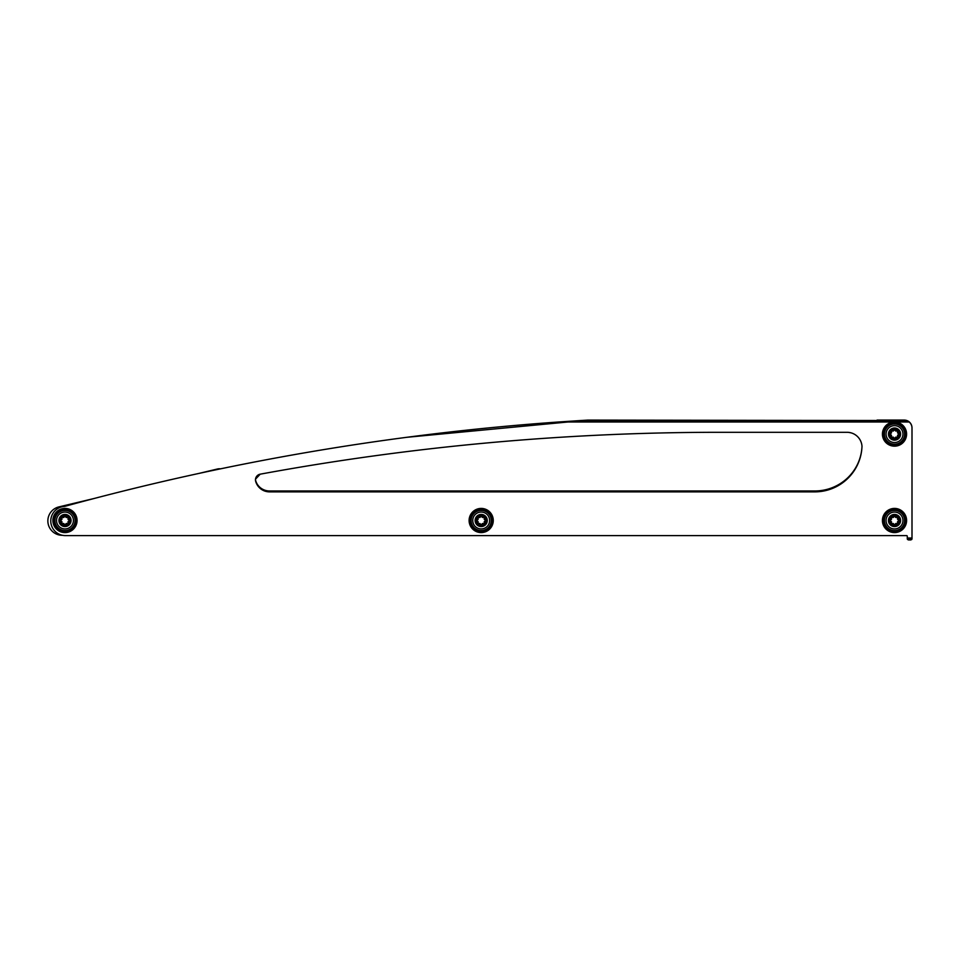 <?xml version="1.0" encoding="UTF-8"?>
<svg xmlns="http://www.w3.org/2000/svg" width="960" height="960" viewBox="0 0 960 960"><rect width="100%" height="100%" fill="white"/><g stroke="black" fill="none" stroke-linecap="round" stroke-linejoin="round"><path stroke-width="1.44" d="M907.272 538.848L908.34 539.916L910.932 539.916L912 538.848L912 428.064L912 538.02L907.272 538.02L907.272 538.848L907.272 536.256A0.66 0.66 0 0 0 906.612 535.596L65.388 535.596A14.604 14.604 0 0 1 50.784 521.352A14.604 14.604 0 0 1 64.644 506.4A2541.288 2541.288 0 0 1 558.756 421.98L580.488 420.54L906.672 420.54L587.916 420.096L406.992 437.28M62.496 535.308L62.304 535.308A14.4 14.4 0 0 1 58.956 506.892L94.716 498.348M198.756 473.46L217.512 468.984A7.776 7.776 0 0 1 220.476 468.852M877.02 420.096A7.776 7.776 0 0 1 877.296 420.084L904.224 420.084A7.776 7.776 0 0 1 912 427.872L912 463.296M908.34 539.916L910.932 539.916M719.016 432.3A2534.688 2534.688 0 0 0 260.196 474.18A5.76 5.76 0 0 0 255.696 481.428A14.4 14.4 0 0 0 269.544 491.868L814.788 491.868A47.232 47.232 0 0 0 861.996 446.328A14.976 14.976 0 0 0 847.044 432.3L719.016 432.3M906.672 420.54L909.18 421.98A7.98 7.98 0 0 1 912 428.064M587.916 420.096L580.488 420.54M269.544 491.868L269.544 490.968A14.4 14.184 0 0 1 255.696 480.684A5.76 5.676 0 0 1 255.48 479.472M269.544 490.968L814.788 490.968A47.232 46.524 0 0 0 861.996 446.244M897.492 521.976A1.092 1.092 0 0 1 896.004 523.476L895.572 523.656A1.092 1.092 0 0 1 893.46 523.656L893.028 523.476A1.092 1.092 0 0 1 891.54 521.976L891.36 521.556A1.092 1.092 0 0 1 891.36 519.444L891.54 519.012A1.092 1.092 0 0 1 893.028 517.512L893.46 517.344A1.092 1.092 0 0 1 895.572 517.344L896.004 517.512A1.092 1.092 0 0 1 897.492 519.012L897.672 519.444A1.092 1.092 0 0 1 897.672 521.556L897.492 521.976M894.516 530.58A10.08 10.08 0 0 1 885.78 515.46A10.08 10.08 0 0 1 903.252 515.46A10.08 10.08 0 0 1 894.516 530.58M897.492 435.576A1.092 1.092 0 0 1 896.004 437.064L895.572 437.244A1.092 1.092 0 0 1 893.46 437.244L893.028 437.064A1.092 1.092 0 0 1 891.54 435.576L891.36 435.144A1.092 1.092 0 0 1 891.36 433.032L891.54 432.6A1.092 1.092 0 0 1 893.028 431.112L893.46 430.932A1.092 1.092 0 0 1 895.572 430.932L896.004 431.112A1.092 1.092 0 0 1 897.492 432.6L897.672 433.032A1.092 1.092 0 0 1 897.672 435.144L897.492 435.576M894.516 444.168A10.08 10.08 0 0 1 885.78 429.048A10.08 10.08 0 0 1 903.252 429.048A10.08 10.08 0 0 1 894.516 444.168M484.176 521.976A1.092 1.092 0 0 1 482.676 523.476L482.244 523.656A1.092 1.092 0 0 1 480.132 523.656L479.7 523.476A1.092 1.092 0 0 1 478.212 521.976L478.032 521.556A1.092 1.092 0 0 1 478.032 519.444L478.212 519.012A1.092 1.092 0 0 1 479.7 517.512L480.132 517.344A1.092 1.092 0 0 1 482.244 517.344L482.676 517.512A1.092 1.092 0 0 1 484.176 519.012L484.344 519.444A1.092 1.092 0 0 1 484.344 521.556L484.176 521.976M481.188 530.58A10.08 10.08 0 0 1 472.464 515.46A10.08 10.08 0 0 1 489.924 515.46A10.08 10.08 0 0 1 481.188 530.58M67.968 521.976A1.092 1.092 0 0 1 66.468 523.476L66.036 523.656A1.092 1.092 0 0 1 63.924 523.656L63.492 523.476A1.092 1.092 0 0 1 62.004 521.976L61.824 521.556A1.092 1.092 0 0 1 61.824 519.444L62.004 519.012A1.092 1.092 0 0 1 63.492 517.512L63.924 517.344A1.092 1.092 0 0 1 66.036 517.344L66.468 517.512A1.092 1.092 0 0 1 67.968 519.012L68.136 519.444A1.092 1.092 0 0 1 68.136 521.556L67.968 521.976M64.98 530.58A10.08 10.08 0 0 1 56.256 515.46A10.08 10.08 0 0 1 73.716 515.46A10.08 10.08 0 0 1 64.98 530.58M907.464 539.46L911.808 539.46M558.756 421.98L909.18 421.98M882.432 434.088A12.084 12.084 0 0 1 900.552 423.624A12.084 12.084 0 0 1 900.552 444.552A12.084 12.084 0 0 1 882.432 434.088M882.432 520.5A12.084 12.084 0 0 1 900.552 510.036A12.084 12.084 0 0 1 900.552 530.964A12.084 12.084 0 0 1 882.432 520.5M52.896 520.5A12.084 12.084 0 0 1 71.028 510.036A12.084 12.084 0 0 1 71.028 530.964A12.084 12.084 0 0 1 52.896 520.5M469.104 520.5A12.084 12.084 0 0 1 487.224 510.036A12.084 12.084 0 0 1 487.224 530.964A12.084 12.084 0 0 1 469.104 520.5M255.696 481.428L255.696 480.684M814.788 491.868L814.788 490.968M883.008 520.5A11.508 11.508 0 0 1 900.264 510.528A11.508 11.508 0 0 1 900.264 530.46A11.508 11.508 0 0 1 883.008 520.5M883.26 520.5A11.256 11.256 0 0 1 900.144 510.744A11.256 11.256 0 0 1 900.144 530.256A11.256 11.256 0 0 1 883.26 520.5M883.824 520.5A10.692 10.692 0 0 1 899.856 511.248A10.692 10.692 0 0 1 899.856 529.752A10.692 10.692 0 0 1 883.824 520.5M883.008 434.088A11.508 11.508 0 0 1 900.264 424.128A11.508 11.508 0 0 1 900.264 444.048A11.508 11.508 0 0 1 883.008 434.088M883.26 434.088A11.256 11.256 0 0 1 900.144 424.332A11.256 11.256 0 0 1 900.144 443.844A11.256 11.256 0 0 1 883.26 434.088M883.824 434.088A10.692 10.692 0 0 1 899.856 424.836A10.692 10.692 0 0 1 899.856 443.34A10.692 10.692 0 0 1 883.824 434.088M53.472 520.5A11.508 11.508 0 0 1 70.74 510.528A11.508 11.508 0 0 1 70.74 530.46A11.508 11.508 0 0 1 53.472 520.5M53.724 520.5A11.256 11.256 0 0 1 70.608 510.744A11.256 11.256 0 0 1 70.608 530.256A11.256 11.256 0 0 1 53.724 520.5M54.3 520.5A10.692 10.692 0 0 1 70.32 511.248A10.692 10.692 0 0 1 70.32 529.752A10.692 10.692 0 0 1 54.3 520.5M469.68 520.5A11.508 11.508 0 0 1 486.948 510.528A11.508 11.508 0 0 1 486.948 530.46A11.508 11.508 0 0 1 469.68 520.5M469.932 520.5A11.256 11.256 0 0 1 486.816 510.744A11.256 11.256 0 0 1 486.816 530.256A11.256 11.256 0 0 1 469.932 520.5M470.508 520.5A10.692 10.692 0 0 1 486.528 511.248A10.692 10.692 0 0 1 486.528 529.752A10.692 10.692 0 0 1 470.508 520.5M894.516 525.336A4.836 4.836 0 0 1 890.328 518.076A4.836 4.836 0 0 1 898.704 518.076A4.836 4.836 0 0 1 894.516 525.336M894.516 526.572A6.072 6.072 0 0 1 889.26 517.464A6.072 6.072 0 0 1 899.784 517.464A6.072 6.072 0 0 1 894.516 526.572M894.516 528.936A8.436 8.436 0 0 1 887.208 516.276A8.436 8.436 0 0 1 901.824 516.276A8.436 8.436 0 0 1 894.516 528.936M894.516 438.924A4.836 4.836 0 0 1 890.328 431.664A4.836 4.836 0 0 1 898.704 431.664A4.836 4.836 0 0 1 894.516 438.924M894.516 440.16A6.072 6.072 0 0 1 889.26 431.052A6.072 6.072 0 0 1 899.784 431.052A6.072 6.072 0 0 1 894.516 440.16M894.516 442.524A8.436 8.436 0 0 1 887.208 429.864A8.436 8.436 0 0 1 901.824 429.864A8.436 8.436 0 0 1 894.516 442.524M481.188 525.336A4.836 4.836 0 0 1 477 518.076A4.836 4.836 0 0 1 485.376 518.076A4.836 4.836 0 0 1 481.188 525.336M481.188 526.572A6.072 6.072 0 0 1 475.932 517.464A6.072 6.072 0 0 1 486.456 517.464A6.072 6.072 0 0 1 481.188 526.572M481.188 528.936A8.436 8.436 0 0 1 473.88 516.276A8.436 8.436 0 0 1 488.496 516.276A8.436 8.436 0 0 1 481.188 528.936M64.98 525.336A4.836 4.836 0 0 1 60.792 518.076A4.836 4.836 0 0 1 69.168 518.076A4.836 4.836 0 0 1 64.98 525.336M64.98 526.572A6.072 6.072 0 0 1 59.724 517.464A6.072 6.072 0 0 1 70.248 517.464A6.072 6.072 0 0 1 64.98 526.572M64.98 528.936A8.436 8.436 0 0 1 57.672 516.276A8.436 8.436 0 0 1 72.288 516.276A8.436 8.436 0 0 1 64.98 528.936M260.196 474.18L255.516 479.148M850.836 432.792L848.688 432.396"/></g></svg>
